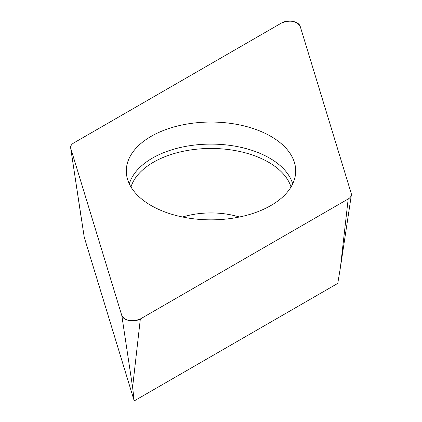 <?xml version="1.0" encoding="UTF-8"?>
<svg xmlns="http://www.w3.org/2000/svg" width="422" height="422" viewBox="0 0 422 422"><rect width="100%" height="100%" fill="white"/><g stroke="black" fill="none" stroke-linecap="round" stroke-linejoin="round"><path stroke-width="0.63" d="M348.182 198.978L340.443 267.295L337.764 283.389L134.222 400.9L84.236 237.238L70.653 147.932A10.946 6.319 0 0 0 70.78 148.481L121.821 315.609A10.946 6.319 0 0 0 129.306 320.535A10.946 6.319 0 0 0 140.336 318.979L348.182 198.978A10.946 6.319 0 0 0 351.347 195.059A10.946 6.319 0 0 0 351.22 193.413L300.179 26.291A10.946 6.319 0 0 0 292.694 21.358A10.946 6.319 0 0 0 281.664 22.92L73.818 142.916A10.946 6.319 0 0 0 70.653 147.932M134.222 400.9L132.598 387.291L121.821 315.609M236.468 124.311A84.695 48.899 0 0 0 126.405 173.368A84.695 48.899 0 0 0 211 219.846A84.695 48.899 0 0 0 295.595 173.368A84.695 48.899 0 0 0 236.468 124.311M73.845 142.9C71.244 144.482 70.221 146.35 70.785 148.507L121.816 315.593C125.656 321 131.838 322.123 140.357 318.969L348.155 198.994C350.756 197.417 351.779 195.55 351.215 193.392L300.184 26.306C296.344 20.9 290.162 19.771 281.643 22.93L73.845 142.9M140.336 318.979L132.598 387.291M70.78 148.481L81.557 220.163M129.301 183.85A82.897 47.86 180 0 1 235.93 146.323A82.897 47.86 180 0 1 292.699 183.85M291.032 186.957A81.367 46.974 0 0 0 235.465 150.633A81.367 46.974 0 0 0 130.968 186.957M182.573 217.013A60.668 35.026 180 0 1 229.241 214.55A60.668 35.026 180 0 1 239.427 217.013M340.443 267.295L351.347 195.059"/></g></svg>
